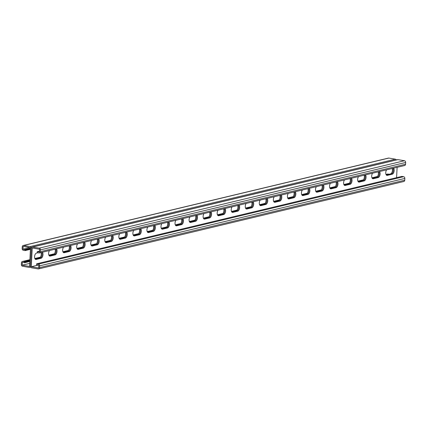 <?xml version="1.0" encoding="UTF-8"?>
<svg xmlns="http://www.w3.org/2000/svg" width="427" height="427" viewBox="0 0 427 427"><rect width="100%" height="100%" fill="white"/><g stroke="black" fill="none" stroke-linecap="round" stroke-linejoin="round"><path stroke-width="0.64" d="M29.863 247.58L22.999 249.219L25.161 249.587L30.466 248.268M38.142 265.092L31.278 266.736L32.228 247.98L39.583 249.235L39.444 252.021L37.282 251.652L37.229 252.667L38.958 252.96A1.548 1.286 76.5 0 0 40.335 251.663L40.426 249.886A1.548 1.286 76.5 0 0 39.204 248.146L32.714 247.041A1.548 1.286 76.5 0 0 31.336 248.338L30.44 266.08L31.336 248.338A1.548 1.286 -103.5 0 0 30.114 246.598L23.624 245.493A1.548 1.286 -103.5 0 0 22.247 246.79L22.161 248.567A1.548 1.286 -103.5 0 0 23.378 250.307L25.113 250.601L30.418 249.283M392.183 168.505A3.229 1.703 99.7 0 1 392.178 171.782A3.229 1.703 99.7 0 1 390.524 173.901L386.259 174.926M378.141 171.867A3.229 1.703 99.7 0 1 378.13 175.145A3.229 1.703 99.7 0 1 376.475 177.264L372.211 178.283M237.668 205.488A3.229 1.703 99.7 0 1 237.663 208.766A3.229 1.703 99.7 0 1 236.003 210.89L231.738 211.909M223.62 208.851A3.229 1.703 99.7 0 1 223.615 212.128A3.229 1.703 99.7 0 1 221.955 214.253L217.695 215.272M251.716 202.126A3.229 1.703 99.7 0 1 251.706 205.403A3.229 1.703 99.7 0 1 250.051 207.527L245.787 208.547M265.759 198.768A3.229 1.703 99.7 0 1 265.754 202.04A3.229 1.703 99.7 0 1 264.099 204.165L259.835 205.184M279.808 195.406A3.229 1.703 99.7 0 1 279.802 198.678A3.229 1.703 99.7 0 1 278.142 200.802L273.883 201.822M293.856 192.043A3.229 1.703 99.7 0 1 293.851 195.315A3.229 1.703 99.7 0 1 292.191 197.439L287.931 198.459M307.904 188.681A3.229 1.703 99.7 0 1 307.899 191.953A3.229 1.703 99.7 0 1 306.239 194.077L301.974 195.096M321.947 185.318A3.229 1.703 99.7 0 1 321.942 188.59A3.229 1.703 99.7 0 1 320.287 190.714L316.023 191.734M335.996 181.955A3.229 1.703 99.7 0 1 335.99 185.227A3.229 1.703 99.7 0 1 334.33 187.352L330.071 188.371M350.044 178.593A3.229 1.703 99.7 0 1 350.039 181.87A3.229 1.703 99.7 0 1 348.379 183.989L344.119 185.008M364.092 175.23A3.229 1.703 99.7 0 1 364.087 178.507A3.229 1.703 99.7 0 1 362.427 180.626L358.162 181.646M29.703 263.39L22.188 265.188L29.548 266.437L30.498 247.687L23.138 246.432L22.999 249.219M41.008 252.565A3.229 1.703 -80.3 0 1 41.003 255.837A3.229 1.703 -80.3 0 1 39.343 257.961L40.207 258.111A3.229 1.703 99.7 0 0 41.931 255.757A3.229 1.703 99.7 0 0 41.718 252.394A3.229 1.703 -80.3 0 1 41.931 255.757A3.229 1.703 -80.3 0 1 40.207 258.111L35.366 259.269L40.207 258.111L41.072 258.255A3.229 1.703 99.7 0 0 42.865 255.624A3.229 1.703 99.7 0 0 42.364 252.24M35.083 258.981L39.343 257.961M55.056 249.203A3.229 1.703 -80.3 0 1 55.046 252.474A3.229 1.703 -80.3 0 1 53.391 254.599L54.256 254.748A3.229 1.703 99.7 0 0 55.98 252.394A3.229 1.703 99.7 0 0 55.766 249.032A3.229 1.703 -80.3 0 1 55.98 252.394A3.229 1.703 -80.3 0 1 54.256 254.748L49.409 255.906L54.256 254.748L55.12 254.892A3.229 1.703 99.7 0 0 56.914 252.261A3.229 1.703 99.7 0 0 56.407 248.877M49.126 255.618L53.391 254.599M195.523 215.576A3.229 1.703 -80.3 0 1 195.518 218.854A3.229 1.703 -80.3 0 1 193.863 220.978L194.728 221.122A3.229 1.703 99.7 0 0 196.452 218.768A3.229 1.703 99.7 0 0 196.239 215.405A3.229 1.703 -80.3 0 1 196.452 218.768A3.229 1.703 -80.3 0 1 194.728 221.122L189.882 222.28L194.728 221.122L195.593 221.271A3.229 1.703 99.7 0 0 197.381 218.64A3.229 1.703 99.7 0 0 196.879 215.256M189.599 221.997L193.863 220.978M209.572 212.214A3.229 1.703 -80.3 0 1 209.566 215.491A3.229 1.703 -80.3 0 1 207.906 217.615L208.776 217.759A3.229 1.703 99.7 0 0 210.5 215.411A3.229 1.703 99.7 0 0 210.281 212.043A3.229 1.703 -80.3 0 1 210.5 215.411A3.229 1.703 -80.3 0 1 208.776 217.759L203.93 218.923L208.776 217.759L209.641 217.909A3.229 1.703 99.7 0 0 211.429 215.277A3.229 1.703 99.7 0 0 210.927 211.893M203.647 218.635L207.906 217.615M181.48 218.939A3.229 1.703 -80.3 0 1 181.47 222.216A3.229 1.703 -80.3 0 1 179.815 224.34L180.68 224.485A3.229 1.703 99.7 0 0 182.404 222.131A3.229 1.703 99.7 0 0 182.19 218.768A3.229 1.703 -80.3 0 1 182.404 222.131A3.229 1.703 -80.3 0 1 180.68 224.485L175.833 225.643L180.68 224.485L181.544 224.634A3.229 1.703 99.7 0 0 183.338 222.003A3.229 1.703 99.7 0 0 182.831 218.613M175.55 225.36L179.815 224.34M167.432 222.302A3.229 1.703 -80.3 0 1 167.427 225.579A3.229 1.703 -80.3 0 1 165.767 227.698L166.631 227.847A3.229 1.703 99.7 0 0 168.355 225.493A3.229 1.703 99.7 0 0 168.142 222.131A3.229 1.703 -80.3 0 1 168.355 225.493A3.229 1.703 -80.3 0 1 166.631 227.847L161.79 229.005L166.631 227.847L167.496 227.997A3.229 1.703 99.7 0 0 169.289 225.365A3.229 1.703 99.7 0 0 168.788 221.976M161.507 228.723L165.767 227.698M153.384 225.664A3.229 1.703 -80.3 0 1 153.378 228.941A3.229 1.703 -80.3 0 1 151.718 231.06L152.583 231.21A3.229 1.703 99.7 0 0 154.307 228.856A3.229 1.703 99.7 0 0 154.094 225.493A3.229 1.703 -80.3 0 1 154.307 228.856A3.229 1.703 -80.3 0 1 152.583 231.21L147.742 232.368L152.583 231.21L153.453 231.359A3.229 1.703 99.7 0 0 155.241 228.728A3.229 1.703 99.7 0 0 154.739 225.339M147.459 232.085L151.718 231.06M139.335 229.027A3.229 1.703 -80.3 0 1 139.33 232.304A3.229 1.703 -80.3 0 1 137.675 234.423L138.54 234.572A3.229 1.703 99.7 0 0 140.264 232.219A3.229 1.703 99.7 0 0 140.051 228.856A3.229 1.703 -80.3 0 1 140.264 232.219A3.229 1.703 -80.3 0 1 138.54 234.572L133.694 235.731L138.54 234.572L139.405 234.722A3.229 1.703 99.7 0 0 141.193 232.091A3.229 1.703 99.7 0 0 140.691 228.701M133.411 235.442L137.675 234.423M125.292 232.389A3.229 1.703 -80.3 0 1 125.282 235.667A3.229 1.703 -80.3 0 1 123.627 237.786L124.492 237.935A3.229 1.703 99.7 0 0 126.216 235.581A3.229 1.703 99.7 0 0 126.002 232.219A3.229 1.703 -80.3 0 1 126.216 235.581A3.229 1.703 -80.3 0 1 124.492 237.935L119.645 239.093L124.492 237.935L125.357 238.085A3.229 1.703 99.7 0 0 127.145 235.453A3.229 1.703 99.7 0 0 126.643 232.064M119.363 238.805L123.627 237.786M111.244 235.752A3.229 1.703 -80.3 0 1 111.239 239.029A3.229 1.703 -80.3 0 1 109.579 241.148L110.444 241.298A3.229 1.703 99.7 0 0 112.168 238.944A3.229 1.703 99.7 0 0 111.954 235.581A3.229 1.703 -80.3 0 1 112.168 238.944A3.229 1.703 -80.3 0 1 110.444 241.298L105.597 242.456L110.444 241.298L111.308 241.442A3.229 1.703 99.7 0 0 113.102 238.816A3.229 1.703 99.7 0 0 112.595 235.426M105.314 242.168L109.579 241.148M97.196 239.115A3.229 1.703 -80.3 0 1 97.191 242.387A3.229 1.703 -80.3 0 1 95.531 244.511L96.395 244.66A3.229 1.703 99.7 0 0 98.119 242.306A3.229 1.703 99.7 0 0 97.906 238.944A3.229 1.703 -80.3 0 1 98.119 242.306A3.229 1.703 -80.3 0 1 96.395 244.66L91.554 245.819L96.395 244.66L97.265 244.804A3.229 1.703 99.7 0 0 99.053 242.178A3.229 1.703 99.7 0 0 98.552 238.789M91.271 245.53L95.531 244.511M83.148 242.477A3.229 1.703 -80.3 0 1 83.142 245.749A3.229 1.703 -80.3 0 1 81.482 247.873L82.352 248.023A3.229 1.703 99.7 0 0 84.076 245.669A3.229 1.703 99.7 0 0 83.857 242.306A3.229 1.703 -80.3 0 1 84.076 245.669A3.229 1.703 -80.3 0 1 82.352 248.023L77.506 249.181L82.352 248.023L83.217 248.167A3.229 1.703 99.7 0 0 85.005 245.541A3.229 1.703 99.7 0 0 84.503 242.152M77.223 248.893L81.482 247.873M69.099 245.84A3.229 1.703 -80.3 0 1 69.094 249.112A3.229 1.703 -80.3 0 1 67.439 251.236L68.304 251.386A3.229 1.703 99.7 0 0 70.028 249.032A3.229 1.703 99.7 0 0 69.814 245.669A3.229 1.703 -80.3 0 1 70.028 249.032A3.229 1.703 -80.3 0 1 68.304 251.386L63.458 252.544L68.304 251.386L69.169 251.53A3.229 1.703 99.7 0 0 70.957 248.904A3.229 1.703 99.7 0 0 70.455 245.514M63.175 252.256L67.439 251.236M393.539 168.179A3.229 1.703 -80.3 0 1 394.041 171.569A3.229 1.703 -80.3 0 1 392.253 174.2L391.388 174.051L386.542 175.209L391.388 174.051A3.229 1.703 99.7 0 0 393.112 171.697A3.229 1.703 99.7 0 0 392.899 168.334A3.229 1.703 -80.3 0 1 393.112 171.697A3.229 1.703 -80.3 0 1 391.388 174.051L390.524 173.901M379.491 171.542A3.229 1.703 -80.3 0 1 379.993 174.931A3.229 1.703 -80.3 0 1 378.205 177.563L377.34 177.413L372.493 178.571L377.34 177.413A3.229 1.703 99.7 0 0 379.064 175.059A3.229 1.703 99.7 0 0 378.85 171.697A3.229 1.703 -80.3 0 1 379.064 175.059A3.229 1.703 -80.3 0 1 377.34 177.413L376.475 177.264M239.019 205.168A3.229 1.703 -80.3 0 1 239.526 208.552A3.229 1.703 -80.3 0 1 237.732 211.184L236.868 211.034L232.021 212.198L236.868 211.034A3.229 1.703 99.7 0 0 238.592 208.686A3.229 1.703 99.7 0 0 238.378 205.323A3.229 1.703 -80.3 0 1 238.592 208.686A3.229 1.703 -80.3 0 1 236.868 211.034L236.003 210.89M224.976 208.531A3.229 1.703 -80.3 0 1 225.477 211.915A3.229 1.703 -80.3 0 1 223.689 214.546L222.819 214.397L217.978 215.56L222.819 214.397A3.229 1.703 99.7 0 0 224.543 212.048A3.229 1.703 99.7 0 0 224.33 208.68A3.229 1.703 -80.3 0 1 224.543 212.048A3.229 1.703 -80.3 0 1 222.819 214.397L221.955 214.253M253.067 201.806A3.229 1.703 -80.3 0 1 253.569 205.19A3.229 1.703 -80.3 0 1 251.781 207.821L250.916 207.671L246.069 208.835L250.916 207.671A3.229 1.703 99.7 0 0 252.64 205.323A3.229 1.703 99.7 0 0 252.426 201.96A3.229 1.703 -80.3 0 1 252.64 205.323A3.229 1.703 -80.3 0 1 250.916 207.671L250.051 207.527M267.115 198.443A3.229 1.703 -80.3 0 1 267.617 201.827A3.229 1.703 -80.3 0 1 265.829 204.458L264.964 204.309L260.118 205.472L264.964 204.309A3.229 1.703 99.7 0 0 266.688 201.96A3.229 1.703 99.7 0 0 266.475 198.598A3.229 1.703 -80.3 0 1 266.688 201.96A3.229 1.703 -80.3 0 1 264.964 204.309L264.099 204.165M281.163 195.08A3.229 1.703 -80.3 0 1 281.665 198.464A3.229 1.703 -80.3 0 1 279.877 201.096L279.012 200.952L274.166 202.11L279.012 200.952A3.229 1.703 99.7 0 0 280.731 198.598A3.229 1.703 99.7 0 0 280.518 195.235A3.229 1.703 -80.3 0 1 280.731 198.598A3.229 1.703 -80.3 0 1 279.012 200.952L278.142 200.802M295.212 191.718A3.229 1.703 -80.3 0 1 295.714 195.102A3.229 1.703 -80.3 0 1 293.92 197.733L293.055 197.589L288.214 198.747L293.055 197.589A3.229 1.703 99.7 0 0 294.779 195.235A3.229 1.703 99.7 0 0 294.566 191.872A3.229 1.703 -80.3 0 1 294.779 195.235A3.229 1.703 -80.3 0 1 293.055 197.589L292.191 197.439M309.255 188.355A3.229 1.703 -80.3 0 1 309.762 191.739A3.229 1.703 -80.3 0 1 307.968 194.37L307.104 194.226L302.257 195.385L307.104 194.226A3.229 1.703 99.7 0 0 308.828 191.872A3.229 1.703 99.7 0 0 308.614 188.51A3.229 1.703 -80.3 0 1 308.828 191.872A3.229 1.703 -80.3 0 1 307.104 194.226L306.239 194.077M323.303 184.992A3.229 1.703 -80.3 0 1 323.805 188.382A3.229 1.703 -80.3 0 1 322.017 191.008L321.152 190.864L316.306 192.022L321.152 190.864A3.229 1.703 99.7 0 0 322.876 188.51A3.229 1.703 99.7 0 0 322.663 185.147A3.229 1.703 -80.3 0 1 322.876 188.51A3.229 1.703 -80.3 0 1 321.152 190.864L320.287 190.714M337.351 181.63A3.229 1.703 -80.3 0 1 337.853 185.019A3.229 1.703 -80.3 0 1 336.065 187.645L335.2 187.501L330.354 188.659L335.2 187.501A3.229 1.703 99.7 0 0 336.924 185.147A3.229 1.703 99.7 0 0 336.706 181.785A3.229 1.703 -80.3 0 1 336.924 185.147A3.229 1.703 -80.3 0 1 335.2 187.501L334.33 187.352M351.4 178.267A3.229 1.703 -80.3 0 1 351.901 181.656A3.229 1.703 -80.3 0 1 350.113 184.283L349.243 184.138L344.402 185.297L349.243 184.138A3.229 1.703 99.7 0 0 350.967 181.785A3.229 1.703 99.7 0 0 350.754 178.422A3.229 1.703 -80.3 0 1 350.967 181.785A3.229 1.703 -80.3 0 1 349.243 184.138L348.379 183.989M365.443 174.905A3.229 1.703 -80.3 0 1 365.95 178.294A3.229 1.703 -80.3 0 1 364.156 180.925L363.292 180.776L358.45 181.934L363.292 180.776A3.229 1.703 99.7 0 0 365.016 178.422A3.229 1.703 99.7 0 0 364.802 175.059A3.229 1.703 -80.3 0 1 365.016 178.422A3.229 1.703 -80.3 0 1 363.292 180.776L362.427 180.626M396.32 159.917A1.548 1.286 -103.5 0 0 395.343 159.18L388.848 158.07A1.548 1.286 -103.5 0 0 388.41 158.086L23.186 245.504M22.188 265.188L22.332 262.397L24.494 262.765L29.799 261.447M385.992 174.435L387.604 174.051A1.548 1.286 76.5 0 1 388.042 174.04L389.157 174.227M38.59 268.914L403.814 181.496A1.548 1.286 -103.5 0 0 404.753 180.21L404.839 178.433A1.548 1.286 -103.5 0 0 403.622 176.693L401.887 176.399L338.675 191.526L36.663 263.817L38.393 264.11A1.548 1.286 -103.5 0 1 39.615 265.856L39.524 267.628A1.548 1.286 -103.5 0 1 38.152 268.93L31.657 267.82A1.548 1.286 -103.5 0 1 30.44 266.08A1.548 1.286 76.5 0 1 29.063 267.382L22.572 266.272A1.548 1.286 76.5 0 1 21.35 264.532L21.441 262.76A1.548 1.286 76.5 0 1 22.818 261.457L24.547 261.751L29.853 260.433M25.289 249.464L25.236 250.478M25.866 249.421L25.812 250.435M25.113 250.601L25.161 249.587M27.397 248.962L27.344 249.976M27.974 248.914L27.92 249.928M27.269 249.085L27.216 250.099M28.097 248.792L28.049 249.806M28.673 248.749L28.625 249.763M28.801 248.626L28.748 249.64M29.378 248.578L29.324 249.592M29.506 248.455L29.452 249.469M30.077 248.413L30.029 249.427M30.205 248.29L30.157 249.304M25.994 249.299L25.94 250.313M26.565 249.251L26.517 250.265M26.693 249.128L26.645 250.142M24.622 262.642L24.675 261.634M25.198 262.6L25.246 261.586M24.547 261.751L24.494 262.765M26.73 262.141L26.778 261.127M27.307 262.093L27.355 261.078M26.602 262.263L26.655 261.249M27.429 261.975L27.483 260.961M28.006 261.927L28.059 260.913M28.134 261.804L28.187 260.79M28.71 261.756L28.758 260.742M28.839 261.639L28.887 260.625M29.41 261.591L29.463 260.577M29.538 261.468L29.591 260.454M25.326 262.477L25.374 261.463M25.898 262.429L25.951 261.415M26.026 262.311L26.079 261.297M31.278 266.736L38.633 267.991L38.777 265.199L36.61 264.831L36.663 263.817M392.253 174.2L387.337 175.374A3.229 1.703 -80.3 0 1 386.953 175.39A3.229 1.703 -80.3 0 1 385.741 173.218A3.229 1.703 -80.3 0 1 386.632 169.834M378.205 177.563L373.289 178.737A3.229 1.703 -80.3 0 1 372.904 178.753A3.229 1.703 -80.3 0 1 371.693 176.581A3.229 1.703 -80.3 0 1 372.59 173.197M237.732 211.184L232.816 212.358A3.229 1.703 -80.3 0 1 232.437 212.374A3.229 1.703 -80.3 0 1 231.226 210.207A3.229 1.703 -80.3 0 1 232.117 206.817M223.689 214.546L218.768 215.72A3.229 1.703 -80.3 0 1 218.389 215.736A3.229 1.703 -80.3 0 1 217.178 213.564A3.229 1.703 -80.3 0 1 218.069 210.18M251.781 207.821L246.865 209A3.229 1.703 -80.3 0 1 246.48 209.011A3.229 1.703 -80.3 0 1 245.269 206.844A3.229 1.703 -80.3 0 1 246.165 203.455M265.829 204.458L260.913 205.638A3.229 1.703 -80.3 0 1 260.529 205.649A3.229 1.703 -80.3 0 1 259.317 203.482A3.229 1.703 -80.3 0 1 260.208 200.092M279.877 201.096L274.961 202.275A3.229 1.703 -80.3 0 1 274.577 202.286A3.229 1.703 -80.3 0 1 273.365 200.119A3.229 1.703 -80.3 0 1 274.257 196.73M293.92 197.733L289.004 198.913A3.229 1.703 -80.3 0 1 288.625 198.929A3.229 1.703 -80.3 0 1 287.414 196.756A3.229 1.703 -80.3 0 1 288.305 193.372M307.968 194.37L303.053 195.55A3.229 1.703 -80.3 0 1 302.674 195.566A3.229 1.703 -80.3 0 1 301.457 193.394A3.229 1.703 -80.3 0 1 302.353 190.01M322.017 191.008L317.101 192.187A3.229 1.703 -80.3 0 1 316.717 192.203A3.229 1.703 -80.3 0 1 315.505 190.031A3.229 1.703 -80.3 0 1 316.396 186.647M336.065 187.645L331.149 188.825A3.229 1.703 -80.3 0 1 330.765 188.841A3.229 1.703 -80.3 0 1 329.553 186.668A3.229 1.703 -80.3 0 1 330.445 183.284M350.113 184.283L345.192 185.462A3.229 1.703 -80.3 0 1 344.813 185.478A3.229 1.703 -80.3 0 1 343.602 183.306A3.229 1.703 -80.3 0 1 344.493 179.922M364.156 180.925L359.24 182.099A3.229 1.703 -80.3 0 1 358.861 182.115A3.229 1.703 -80.3 0 1 357.65 179.943A3.229 1.703 -80.3 0 1 358.541 176.559M397.11 167.325L396.582 177.717M37.843 252.773L36.476 253.099A3.229 1.703 99.7 0 0 34.592 256.333A3.229 1.703 99.7 0 0 35.777 259.445A3.229 1.703 99.7 0 0 36.156 259.435L41.072 258.255M49.505 250.532A3.229 1.703 99.7 0 0 48.609 253.916A3.229 1.703 99.7 0 0 49.826 256.088A3.229 1.703 99.7 0 0 50.205 256.072L55.12 254.892M189.972 216.905A3.229 1.703 99.7 0 0 189.081 220.289A3.229 1.703 99.7 0 0 190.293 222.462A3.229 1.703 99.7 0 0 190.677 222.446L195.593 221.271M204.021 213.543A3.229 1.703 99.7 0 0 203.129 216.927A3.229 1.703 99.7 0 0 204.341 219.099A3.229 1.703 99.7 0 0 204.725 219.083L209.641 217.909M175.929 220.268A3.229 1.703 99.7 0 0 175.033 223.652A3.229 1.703 99.7 0 0 176.25 225.824A3.229 1.703 99.7 0 0 176.629 225.808L181.544 224.634M161.881 223.631A3.229 1.703 99.7 0 0 160.99 227.015A3.229 1.703 99.7 0 0 162.201 229.187A3.229 1.703 99.7 0 0 162.58 229.171L167.496 227.997M147.833 226.993A3.229 1.703 99.7 0 0 146.941 230.377A3.229 1.703 99.7 0 0 148.153 232.55A3.229 1.703 99.7 0 0 148.537 232.534L153.453 231.359M133.784 230.356A3.229 1.703 99.7 0 0 132.893 233.74A3.229 1.703 99.7 0 0 134.105 235.912A3.229 1.703 99.7 0 0 134.489 235.896L139.405 234.722M119.741 233.718A3.229 1.703 99.7 0 0 118.845 237.102A3.229 1.703 99.7 0 0 120.056 239.275A3.229 1.703 99.7 0 0 120.441 239.259L125.357 238.085M105.693 237.081A3.229 1.703 99.7 0 0 104.802 240.465A3.229 1.703 99.7 0 0 106.013 242.637A3.229 1.703 99.7 0 0 106.392 242.621L111.308 241.442M91.645 240.444A3.229 1.703 99.7 0 0 90.754 243.828A3.229 1.703 99.7 0 0 91.965 246A3.229 1.703 99.7 0 0 92.344 245.984L97.265 244.804M77.597 243.806A3.229 1.703 99.7 0 0 76.705 247.19A3.229 1.703 99.7 0 0 77.917 249.363A3.229 1.703 99.7 0 0 78.301 249.347L83.217 248.167M63.548 247.169A3.229 1.703 99.7 0 0 62.657 250.553A3.229 1.703 99.7 0 0 63.869 252.725A3.229 1.703 99.7 0 0 64.253 252.709L69.169 251.53M37.282 251.652L39.487 251.14M32.276 247.052L397.5 159.634A1.548 1.286 76.5 0 1 397.937 159.618L404.428 160.728A1.548 1.286 76.5 0 1 405.65 162.468L405.559 164.24A1.548 1.286 76.5 0 1 404.625 165.527L39.396 252.949M30.114 246.598L395.343 159.18M23.624 245.493L388.848 158.07M22.818 261.457L29.885 259.765M34.849 258.581L40.282 257.278M48.897 255.218L54.33 253.916M62.945 251.855L68.379 250.553M76.993 248.493L82.422 247.19M91.036 245.13L96.47 243.828M105.085 241.767L110.518 240.465M119.133 238.405L124.567 237.102M133.181 235.042L138.61 233.74M147.224 231.68L152.658 230.377M161.273 228.317L166.706 227.015M175.321 224.954L180.754 223.652M189.369 221.592L194.803 220.295M203.417 218.229L208.846 216.932M217.46 214.866L222.894 213.569M231.509 211.504L236.942 210.207M245.557 208.141L250.991 206.844M259.605 204.779L265.034 203.482M273.648 201.421L279.082 200.119M287.697 198.059L293.13 196.756M301.745 194.696L307.178 193.394M315.793 191.333L321.227 190.031M329.841 187.971L335.27 186.668M343.884 184.608L349.318 183.306M357.933 181.245L363.366 179.943M371.981 177.883L377.415 176.581M386.029 174.52L388.042 174.04M38.393 264.11L403.622 176.693M39.524 267.628L404.753 180.21M39.615 265.856L404.839 178.433M387.337 175.374L386.6 175.251M359.24 182.099L358.504 181.971M345.192 185.462L344.456 185.334M331.149 188.825L330.413 188.697M317.101 192.187L316.364 192.059M303.053 195.55L302.316 195.422M289.004 198.913L288.268 198.785M274.961 202.275L274.219 202.147M260.913 205.638L260.176 205.51M246.865 209L246.128 208.872M232.816 212.358L232.08 212.235M218.768 215.72L218.032 215.598M373.289 178.737L372.552 178.614M32.714 247.041L397.937 159.618M39.204 248.146L404.428 160.728M40.426 249.886L405.65 162.468M40.335 251.663L405.559 164.24M36.156 259.435L35.42 259.306M64.253 252.709L63.516 252.581M78.301 249.347L77.565 249.219M92.344 245.984L91.608 245.856M106.392 242.621L105.656 242.493M120.441 239.259L119.704 239.131M134.489 235.896L133.752 235.773M148.537 232.534L147.795 232.411M162.58 229.171L161.844 229.048M176.629 225.808L175.892 225.686M190.677 222.446L189.94 222.323M204.725 219.083L203.989 218.96M50.205 256.072L49.468 255.944M29.5 267.366L30.68 267.083M22.375 261.473L29.89 259.675M34.817 258.495L40.368 257.166M48.859 255.132L54.41 253.803M62.908 251.77L68.459 250.441M76.956 248.407L82.507 247.078M91.004 245.045L96.555 243.716M105.053 241.682L110.604 240.353M119.096 238.319L124.647 236.99M133.144 234.957L138.695 233.628M147.192 231.594L152.743 230.27M161.241 228.231L166.792 226.908M175.283 224.874L180.834 223.545M189.332 221.512L194.883 220.183M203.38 218.149L208.931 216.82M217.428 214.786L222.979 213.457M231.477 211.424L237.028 210.095M245.52 208.061L251.071 206.732M259.568 204.698L265.119 203.369M273.616 201.336L279.167 200.007M287.665 197.973L293.216 196.644M301.708 194.611L307.259 193.282M315.756 191.248L321.307 189.919M329.804 187.885L335.355 186.556M343.852 184.523L349.403 183.194M357.901 181.16L363.452 179.831M371.944 177.797L377.495 176.468"/></g></svg>
